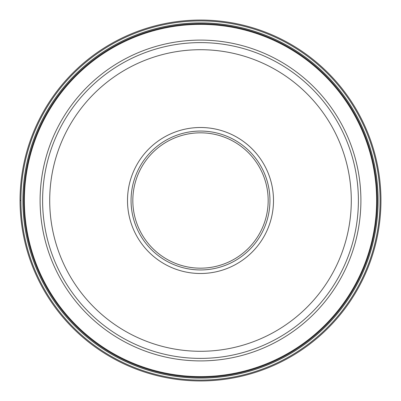 <?xml version="1.0" encoding="UTF-8"?>
<svg xmlns="http://www.w3.org/2000/svg" width="401" height="401" viewBox="0 0 401 401"><rect width="100%" height="100%" fill="white"/><g stroke="black" fill="none" stroke-linecap="round" stroke-linejoin="round"><path stroke-width="0.6" d="M380.95 200.5A180.45 180.45 0 0 0 200.5 20.05A180.45 180.45 0 0 0 20.05 200.5A180.45 180.45 0 0 0 200.5 380.95A180.45 180.45 0 0 0 380.95 200.5A180.45 180.45 0 0 0 200.5 20.05A180.45 180.45 0 0 0 20.05 200.5L20.912 200.5A179.588 179.588 0 0 0 200.5 380.088A179.588 179.588 0 0 0 380.088 200.5A179.588 179.588 0 0 0 200.5 20.912A179.588 179.588 0 0 0 20.912 200.5M22.892 200.5A177.608 177.608 0 0 0 200.525 378.108A177.608 177.608 0 0 0 378.108 200.445A177.608 177.608 0 0 0 200.475 22.892A177.608 177.608 0 0 0 22.892 200.555A177.608 177.608 0 0 0 200.525 378.108A177.608 177.608 0 0 0 378.108 200.445A177.608 177.608 0 0 0 200.475 22.892A177.608 177.608 0 0 0 22.892 200.5A177.608 177.608 0 0 1 200.475 22.892A177.608 177.608 0 0 1 378.108 200.5A177.608 177.608 0 0 1 200.525 378.108A177.608 177.608 0 0 1 22.892 200.5M358.394 200.5A157.894 157.894 0 0 0 200.54 42.606A157.894 157.894 0 0 0 42.606 200.5A157.894 157.894 0 0 0 200.46 358.394A157.894 157.894 0 0 0 358.394 200.5A157.894 157.894 0 0 0 200.54 42.606A157.894 157.894 0 0 0 42.606 200.5A157.894 157.894 0 0 0 200.46 358.394A157.894 157.894 0 0 0 358.394 200.5M200.5 273.497A72.997 72.997 0 0 1 127.503 200.5A72.997 72.997 0 0 1 200.5 127.503A72.997 72.997 0 0 1 273.497 200.5A72.997 72.997 0 0 1 200.5 273.497M200.5 269.943A69.443 69.443 0 0 1 131.057 200.5A69.443 69.443 0 0 1 200.5 131.057A69.443 69.443 0 0 1 269.943 200.5A69.443 69.443 0 0 1 200.5 269.943M132.831 200.5A67.669 67.669 0 0 1 200.5 132.831A67.669 67.669 0 0 1 268.169 200.5A67.669 67.669 0 0 1 200.5 268.169A67.669 67.669 0 0 1 132.831 200.5M23.734 200.445A176.766 176.766 0 0 0 200.475 377.266A176.766 176.766 0 0 0 377.266 200.5A176.766 176.766 0 0 0 200.525 23.734A176.766 176.766 0 0 0 23.734 200.445M376.624 200.5A176.124 176.124 0 0 1 200.475 376.624A176.124 176.124 0 0 1 24.376 200.445A176.124 176.124 0 0 1 200.525 24.376A176.124 176.124 0 0 1 376.624 200.5M360.9 200.5A160.4 160.4 0 0 0 200.5 40.1A160.4 160.4 0 0 0 40.1 200.5A160.4 160.4 0 0 0 200.5 360.9A160.4 160.4 0 0 0 360.9 200.5M49.709 200.5A150.791 150.791 0 0 1 200.535 49.709A150.791 150.791 0 0 1 351.291 200.575A150.791 150.791 0 0 1 200.465 351.291A150.791 150.791 0 0 1 49.709 200.5"/></g></svg>
